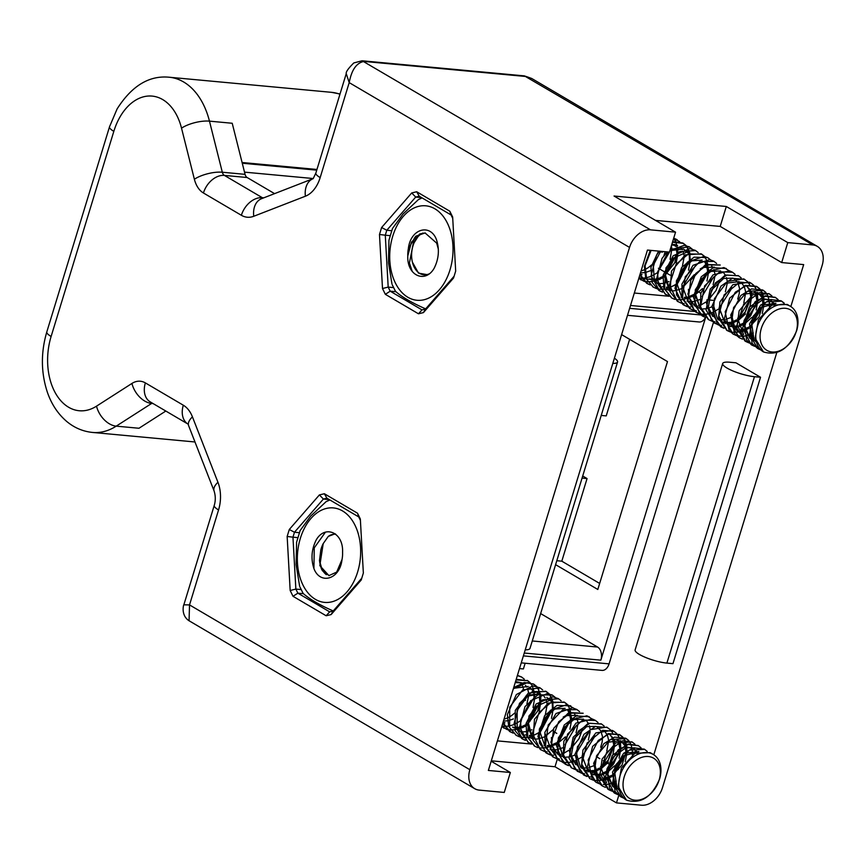 <?xml version="1.0" encoding="UTF-8"?>
<svg xmlns="http://www.w3.org/2000/svg" width="866" height="866" viewBox="0 0 866 866"><rect width="100%" height="100%" fill="white"/><g stroke="black" fill="none" stroke-linecap="round" stroke-linejoin="round"><path stroke-width="1.3" d="M761.29 328.528A23.425 16.725 120.4 0 0 781.662 349.875A23.425 16.725 120.4 0 0 793.234 312.041A23.425 16.725 120.4 0 0 761.29 328.528M650.204 284.914L647.259 283.583L640.006 274.414M673.835 238.388L675.848 241.289M677.818 248.607L677.818 252.006M677.493 254.766L675.383 261.933L663.713 276.925M662.793 277.575L659.372 279.599M656.807 280.714L655.432 281.179M647.746 282.067L644.401 281.418M644.142 281.158L647.519 281.731M647.92 281.753L651.784 281.537M652.239 281.45L654.512 280.92M655.151 280.725L656.731 280.151M657.272 279.924L658.301 279.458M659.243 278.993L662.88 276.719M665.142 274.923L666.82 273.364L677.039 253.337M677.136 252.461L676.995 246.366M676.747 245.078L675.61 241.69M675.426 241.3L673.607 238.486M639.801 275.107L646.664 283.236L649.933 284.665M660.044 289.287L656.699 288.638M656.352 288.53L653.408 287.198L646.653 279.307L645.116 265.721L651.091 250.404M673.651 238.356L679.723 241.733M676.866 239.557L673.705 238.161M650.29 250.328L644.38 266.36L645.711 278.127L653.105 287.014M662.501 292.145L659.578 290.824L651.059 275.615L656.515 255.134L659.405 251.172M672.46 242.242L683.328 243.346L685.872 245.349M686.121 245.619L688.145 248.51M688.34 248.888L689.715 252.894M689.812 253.413L690.115 259.237M690.05 260.049L678.251 282.338L675.794 284.308M675.079 284.806L669.635 287.739M669.104 287.945L664.687 289.125M664.233 289.19L660.433 289.32M677.439 282.143L689.336 260.569M689.433 259.692L689.293 253.597M689.195 253.056L687.907 248.921M687.723 248.531L685.764 245.543M685.504 245.262L682.711 242.989L672.633 241.69M658.55 251.097L650.918 267.367L652.185 282.565L658.939 290.456L662.23 291.896M668.649 295.761L665.705 294.429L658.333 284.892L657.554 271.989L668.184 251.995M669.948 250.447L684.281 245.316L689.477 246.962L692.021 248.964M683.068 286.202L695.182 266.003M689.163 246.788L670.284 249.354M667.285 251.909L662.046 258.382L656.601 278.874L665.11 294.083L668.379 295.512M674.798 299.376L671.854 298.045L664.493 288.551L665.976 267.821L679.702 251.595L695.625 250.577L698.169 252.58M695.311 250.404L689.812 248.574L673.185 255.762L663.096 275.247L663.865 288.151L671.551 297.861M684.183 303.706L681.293 303.1M680.936 302.992L677.234 301.173L669.429 285.033L676.086 264.282L688.481 253.922L701.763 254.193L704.318 256.195M677.428 299.723L678.262 299.809M678.663 299.831L682.516 299.604M682.982 299.528L687.463 298.218M688.015 297.991L688.654 297.709M695.885 292.989L707.771 271.415M707.879 270.538L707.738 264.444M707.641 263.903L706.353 259.757M706.169 259.367L704.199 256.379M703.95 256.098L701.157 253.825L685.244 254.842L671.507 271.08L670.024 291.799L677.699 301.476M690.343 307.322L687.442 306.716M687.095 306.607L684.151 305.276L676.519 294.905L676.389 280.865L687.507 262.041L704.134 256.368L707.923 257.808L710.466 259.811M702.034 296.605L713.606 276.958M707.609 257.624L694.012 257.17L681.629 267.54L674.96 288.281L682.765 304.421L686.825 306.348M696.481 310.926L693.59 310.331M693.233 310.212L690.299 308.881L682.44 297.709L685.255 276.795L699.696 261.629L714.06 261.424L716.604 263.426M689.726 306.954L690.559 307.029M697.552 306.207L699.76 305.449M701.33 304.756L705.92 302.017M708.182 300.221L716.03 290.511L719.776 280.432M713.757 261.24L709.676 259.616L693.049 265.288L681.921 284.124L682.051 298.164L689.682 308.523L692.973 309.963M693.32 310.071L695.874 310.569M702.629 314.542L699.728 313.936M699.382 313.828L694.424 311.078L687.885 293.964L695.744 273.515L707.663 264.466L720.209 265.028L705.238 264.877L690.797 280.043L687.972 300.957L695.831 312.139L699.122 313.579M699.468 313.687L702.856 314.261M705.53 317.443L702.597 316.112L694.738 304.919L695.344 289.753L707.414 271.686L723.944 267.562L728.901 270.647M703.257 314.282L707.111 314.055M707.565 313.979L712.058 312.68M712.599 312.453L718.206 309.249M718.953 308.697L732.051 287.804M726.044 268.471L713.194 267.724L701.287 276.774L693.428 297.211L699.966 314.336L705.27 317.194M714.926 321.773L712.025 321.167M711.679 321.059L708.734 319.727L700.518 306.791L704.653 285.812L719.7 271.794L732.506 272.26L735.05 274.262M732.192 272.086L729.475 270.82L712.945 274.933L700.875 293L700.269 308.166L708.431 319.543M721.519 325.432L718.174 324.782M717.827 324.674L711.711 320.864L706.472 302.862L715.478 282.836L726.866 275.052L738.655 275.875L741.199 277.878M738.341 275.702L725.232 275.042L710.185 289.06L706.061 310.039L714.277 322.975L717.557 324.425M723.976 328.29L721.042 326.958L712.989 314.932L714.418 298.651L727.364 281.45L743.678 278.906L747.347 281.493M747.607 281.764L749.631 284.654M751.526 291.128L751.591 295.371M751.482 296.573L745.182 312.41L737.486 320.29M736.565 320.95L733.145 322.964M730.579 324.09L728.62 324.728M738.384 318.731L750.508 298.532M744.489 279.317L732.398 278.3L721.01 286.094L712.004 306.109L717.254 324.111L723.705 328.03M730.125 331.895L727.18 330.563L718.726 315.809L724.138 294.884L739.705 282.11L750.952 283.106L753.496 285.109M753.756 285.369L755.769 288.27M757.436 293.173L757.739 298.986M757.631 300.177L757.111 303.306L743.418 324.057M742.714 324.555L739.293 326.579M736.728 327.694L735.353 328.16M744.565 322.325L750.714 315.668L756.668 302.115M750.638 282.922L749.209 282.164L732.896 284.697L719.949 301.898L718.52 318.179L726.877 330.379M736.273 335.51L733.329 334.179L729.107 330.52L725.188 311.749L735.277 292.264L746.081 285.661L757.101 286.711L759.644 288.714M759.893 288.984L761.918 291.874M762.112 292.253L763.487 296.259M763.823 298.359L763.888 302.602M763.78 303.793L751.103 326.482M747.109 329.286L743.418 331.104M742.876 331.31L741.502 331.775M732.755 332.252L733.589 332.327M733.989 332.349L737.854 332.122M738.308 332.046L738.936 331.927M738.99 331.916L740.582 331.505M741.22 331.31L742.801 330.747M743.342 330.52L743.981 330.238M751.212 325.519L762.643 306.553L763.108 303.934M763.206 303.057L763.065 296.973M762.968 296.421L761.679 292.286M761.495 291.896L759.536 288.908M759.287 288.627L756.483 286.354L745.236 285.358L729.67 298.142L724.257 319.067L733.026 333.995M742.422 339.126L739.477 337.794L731.272 324.945L733.599 307.582L747.25 291.398L763.238 290.327L765.793 292.329M753.258 332.901L749.555 334.72M749.025 334.925L744.608 336.105M744.154 336.17L740.354 336.3M738.904 335.867L739.737 335.943M746.73 335.12L748.949 334.363M769.354 306.672L769.387 302.017M769.116 300.037L767.828 295.901M767.644 295.512L765.685 292.524M765.436 292.243L762.632 289.969L751.612 288.908L740.809 295.512L730.72 314.997L734.639 333.767L739.174 337.61M751.818 343.456L748.917 342.849M748.57 342.741L745.626 341.41L737.063 324.782L743.721 304.042L759.698 292.567L769.398 293.942L771.942 295.945M769.084 293.769L752.781 294.646L739.131 310.829L736.814 328.203L745.02 341.052L748.3 342.492M754.719 346.357L751.775 345.025L746.589 340.057L744.013 320.626L755.141 301.79L765.306 296.302L775.535 297.558L778.09 299.56M775.232 297.384L765.23 295.815L749.252 307.289L742.595 328.041L751.158 344.657L754.448 346.108M760.868 349.972L757.934 348.641L749.599 334.98L752.89 316.545L766.334 301.877L781.695 301.173L784.239 303.176M757.349 346.714L758.183 346.79M783.871 303.078L781.078 300.805L770.837 299.549L760.673 305.038L749.545 323.873L752.121 343.304L757.62 348.457M787.248 304.442L771.877 305.124L758.421 319.803L755.13 338.227L763.466 351.888M763.606 351.975A26.478 18.911 -59.6 0 1 763.466 351.899A26.478 18.911 -59.6 0 1 757.165 327.229A26.478 18.911 -59.6 0 1 790.301 306.239A26.478 18.911 -59.6 0 1 796.601 330.899L796.319 331.472C788.558 349.15 777.657 355.991 763.606 351.975M644.055 281.298L638.816 278.311M638.978 277.791L641.381 278.116M641.782 278.148L645.635 277.921M646.09 277.834L650.582 276.535M651.124 276.308L656.731 273.104M657.467 272.552L670.89 249.722M670.988 248.856L671.118 246.648M638.783 278.43L643.784 281.049M641.154 278.408L638.913 277.986M662.577 252.114L661.159 251.984L662.577 252.114M641.619 272.779L644.391 272.628M646.025 272.314L650.463 270.701M663.93 255.686L665.175 251.714M640.201 273.786L641.392 274.576L640.158 273.862M670.067 259.313L671.875 249.029M671.81 248.304L671.356 245.847M650.16 279.361L651.189 279.642M654.739 280.01L656.688 279.848M659.307 279.285L662.761 277.921M676.216 262.907L678.046 253.034M677.959 251.919L676.963 247.838M676.108 246.117L674.841 244.418M656.309 282.976L657.337 283.258M660.065 283.615L662.836 283.463M664.471 283.16L668.909 281.537M682.365 266.522L684.194 256.65M684.108 255.535L683.112 251.454M682.256 249.733L680.99 248.033M677.558 245.619L671.615 245.002M660.671 251.292L653.289 265.191L654.209 278.906L657.424 283.593M662.458 286.592L663.475 286.873M666.214 287.231L668.985 287.079M671.594 286.516L675.058 285.152M688.513 270.149L690.343 260.255M690.256 259.14L689.26 255.069M688.405 253.348L683.826 249.202M665.976 289.038L669.624 290.489M670.176 290.608L672.362 290.846M673.185 290.846L675.134 290.695M675.697 290.608L681.206 288.768M681.888 288.41L694.283 274.663M689.856 252.85L686.846 252.125L673.369 258.1L665.25 274.154L669.721 290.824M684.66 298.077L687.431 297.926M689.065 297.612L693.493 295.999M694.175 295.642L702.456 288.638M706.959 280.995L708.789 271.101M708.702 269.986L707.121 264.682M706.84 264.184L705.573 262.485M702.153 260.071L691.793 260.872L682.549 269.077L677.244 284.546L682.018 298.045M687.041 301.043L688.069 301.325M688.622 301.444L693.579 301.541M694.142 301.444L699.641 299.614M713.108 284.6L714.948 276.102M714.851 273.602L713.855 269.521M712.989 267.8L711.722 266.1M695.073 306.12L700.367 308.556M703.105 308.913L705.877 308.761M707.5 308.458L711.939 306.835M725.394 291.831L727.245 283.334M727.148 280.833L726.466 277.618M725.286 275.031L724.019 273.331M720.599 270.917L710.845 271.437L701.969 278.592L695.723 294.711L700.453 308.891M737.702 299.051L739.228 293.65L739.499 288.779M739.434 288.053L737.864 282.749M737.583 282.251L734.076 278.733M732.896 278.148L723.705 278.43L711.527 290.002L708.301 307.278L712.761 316.122M717.784 319.121L718.812 319.402M721.54 319.76L724.322 319.608M725.946 319.305L730.384 317.681M743.84 302.678L745.669 292.784M745.583 291.669L744.587 287.588M743.732 285.867L742.465 284.167M721.313 321.557L724.961 323.007M725.513 323.126L730.471 323.224M731.034 323.126L732.095 322.91M733.08 322.65L736.533 321.297M738.752 320.041L745.496 313.936M749.988 306.283L751.796 296.01M751.731 295.284L750.162 289.969M749.88 289.482L746.373 285.964M730.081 326.341L731.11 326.623M734.66 326.991L736.609 326.839M739.228 326.265L742.682 324.902M744.901 323.646L751.634 317.562M756.148 309.887L757.967 300.015M757.88 298.9L756.31 293.585M756.029 293.098L754.762 291.398M740.809 330.606L742.757 330.444M744.392 330.141L748.83 328.517M762.286 313.514L764.115 303.63M764.029 302.515L762.459 297.2M762.177 296.713L760.911 295.014M774.475 303.934L770.967 300.426M769.777 299.831L763.119 299.344L750.173 308.837L744.868 325.919L749.642 337.805M750.335 338.422L755.693 341.085M775.925 303.446L760.586 307.614L751.623 323.126L753.885 339.136L755.791 341.421M640.071 274.598L641.771 274.327M755.91 341.832L752.662 338.411L749.902 325.464M761.679 305.07L775.882 303.306M755.563 340.565L750.4 338.649M749.761 338.216L743.645 325.194L743.753 321.871M755.531 301.444L761.885 298.618L769.896 299.798M770.459 300.166L773.782 304.215M743.613 334.601L737.605 318.277M737.464 330.985L735.007 328.647L731.467 314.629M743.234 294.224L757.436 292.47L758.67 293.195M758.161 292.946L761.485 296.984M762.123 298.575L762.903 303.273M762.903 304.291L759.049 316.848L749.815 326.536M748.982 327.045L744.143 329.156M742.671 329.524L740.43 329.838M737.128 329.73L736.436 329.61M754.015 291.247L755.336 293.368M755.574 293.899L756.754 299.668M756.754 300.675L756.137 305.287L745.052 321.979M742.833 323.429L739.012 325.215M736.522 325.908L734.281 326.233M730.98 326.114L729.562 325.822M725.167 323.754L719.159 307.441M747.878 287.631L749.187 289.764M749.826 291.344L750.606 296.053M750.606 297.06L745.161 312.041L738.904 318.363M736.685 319.825L732.874 321.6M730.374 322.304L727.288 322.65M724.831 322.498L723.413 322.206M719.018 320.149L717.449 318.785L713.021 303.793M724.788 283.388L738.99 281.623M712.88 316.534L707.067 306.553L706.873 300.166M700.583 309.303L694.575 292.957M694.435 305.687L688.935 297.157L688.427 289.32M700.204 268.925L702.77 267.421L714.407 267.172M690.57 303.49L688.925 302.515M688.286 302.072L682.278 285.748M704.837 262.333L706.158 264.466M706.396 264.985L707.565 270.755M707.468 273.342L696.34 292.719L694.38 294.083M693.655 294.527L688.816 296.637M687.344 297.006L684.248 297.352M681.791 297.2L681.109 297.081M669.84 291.236L663.832 274.901M669.927 250.555L683.664 249.105M671.886 244.136L677.515 245.489M674.56 244.894L675.415 246.388M676.324 248.921L676.833 252.677M676.833 253.695L674.701 262.885L665.131 274.998M662.912 276.46L659.091 278.235M656.601 278.928L654.36 279.242M651.059 279.133L649.641 278.841M651.448 264.985A22.408 15.999 -59.6 0 1 645.419 269.283M644.217 269.835A22.408 15.999 -59.6 0 1 641.1 270.841M624.256 776.748A23.425 16.725 120.4 0 0 644.629 798.095A23.425 16.725 120.4 0 0 656.201 760.261A23.425 16.725 120.4 0 0 624.256 776.748M513.17 733.134L510.226 731.802L502.973 722.634M513.311 688.816L527.34 682.635L533.997 684.335L536.541 686.337M536.801 686.608L538.814 689.498M540.785 696.827L540.785 700.226M540.46 702.976L538.349 710.142L526.68 725.145M525.759 725.795L522.339 727.808M519.773 728.934L518.398 729.399M510.713 730.276L507.368 729.627M507.108 729.378L510.485 729.951M510.886 729.973L514.75 729.746M515.205 729.67L517.478 729.129M518.117 728.934L519.697 728.371M520.239 728.144L525.846 724.939M526.582 724.387L529.786 721.584L540.005 701.557M540.103 700.681L539.962 694.586M539.713 693.298L538.576 689.91M538.392 689.52L536.433 686.532M536.184 686.251L533.391 683.978L524.244 682.495L513.679 687.615M502.767 723.316L509.63 731.445L512.899 732.885M523.01 737.507L519.665 736.858M519.319 736.75L516.374 735.418L509.619 727.527L509.76 707.111L522.696 689.91L540.146 687.95L542.69 689.953M539.832 687.777L532.871 685.883L516.352 694.554L507.346 714.58L508.678 726.347L516.071 735.234M525.467 740.365L522.544 739.044L514.025 723.835L519.481 703.354L532.287 691.598L546.294 691.566L548.838 693.569M549.087 693.839L551.112 696.729M551.306 697.108L552.681 701.114M552.779 701.633L553.082 707.457M553.017 708.269L541.218 730.547L538.76 732.528M538.046 733.026L532.601 735.959M532.07 736.165L527.654 737.334M527.199 737.399L523.4 737.54M540.406 730.363L552.302 708.789M552.4 707.912L552.259 701.817M552.162 701.276L550.873 697.13M550.689 696.74L548.73 693.753M548.47 693.471L545.677 691.209L528.238 693.168L515.292 710.369L515.151 730.774L521.906 738.666L525.197 740.116M531.616 743.981L528.671 742.649L521.3 733.112L520.52 720.209L530.62 700.724L547.247 693.536L552.443 695.182L554.987 697.184M552.129 695.008L537.818 694.857L525.013 706.602L519.568 727.083L528.076 742.292L531.345 743.721M537.764 747.585L534.82 746.254L527.459 736.76L528.942 716.041L542.679 699.815L558.592 698.797L561.136 700.8M558.278 698.613L552.779 696.784L536.151 703.971L526.063 723.456L526.831 736.36L534.517 746.07M547.15 751.915L544.259 751.32M543.913 751.201L540.2 749.393L532.395 733.242L539.053 712.502L551.447 702.131L564.729 702.402L567.284 704.404M540.395 747.943L541.228 748.018M541.629 748.04L545.483 747.813M545.948 747.737L550.43 746.438M550.982 746.211L551.62 745.929M558.851 741.209L570.737 719.624M570.846 718.758L570.705 712.664M570.607 712.112L569.319 707.977M569.135 707.587L567.165 704.599M566.916 704.318L564.123 702.045L548.21 703.062L534.474 719.289L532.991 740.019L540.665 749.685M553.309 755.531L550.408 754.925M550.062 754.816L547.117 753.485L539.486 743.125L539.356 729.085L550.473 710.25L567.1 704.588L573.433 708.02M565 744.825L576.572 725.178M570.575 705.844L556.979 705.389L544.595 715.749L537.927 736.501L545.732 752.641L549.791 754.567M559.447 759.146L556.557 758.54M556.199 758.432L553.266 757.101L545.407 745.918L548.221 725.004L562.662 709.839L577.027 709.633L579.571 711.635M552.692 755.174L553.526 755.249M560.518 754.427L562.727 753.669M564.296 752.976L568.886 750.237M571.149 748.43L578.997 738.73L582.742 728.642M576.724 709.46L572.643 707.836L556.015 713.508L544.887 732.333L545.017 746.373L552.649 756.743L555.94 758.183M556.286 758.28L558.841 758.789M565.595 762.762L562.694 762.156M562.348 762.048L557.401 759.298L550.852 742.173L558.711 721.735L570.629 712.686L583.175 713.248L568.204 713.097L553.764 728.263L550.938 749.177L558.797 760.348L562.088 761.799M576.767 752.489L588.891 732.257M562.435 761.896L565.823 762.481M568.497 765.663L565.563 764.332L557.704 753.128L558.31 737.973L570.38 719.895L586.91 715.781L591.868 718.867M566.223 762.502L570.077 762.275M570.532 762.199L575.024 760.889M575.565 760.662L581.173 757.458M581.92 756.906L595.018 736.024M589.01 716.691L576.161 715.944L564.253 724.983L556.394 745.431L562.932 762.545L568.237 765.414M577.893 769.993L574.992 769.387M574.645 769.279L571.712 767.936L563.485 755.011L567.62 734.022L582.666 720.014L595.472 720.48L598.016 722.482M595.159 720.306L592.441 719.029L575.912 723.153L563.842 741.22L563.236 756.386L571.398 767.752M584.485 773.652L581.14 773.002M580.794 772.883L574.678 769.073L569.438 751.082L578.445 731.056L589.833 723.262L601.621 724.084L604.165 726.087M601.307 723.911L588.198 723.262L573.151 737.28L569.027 758.259L577.243 771.195L580.523 772.634M586.942 776.499L584.009 775.167L575.955 763.141L577.384 746.871L590.331 729.67L606.644 727.126L610.313 729.702M610.573 729.973L612.598 732.863M614.492 739.347L614.557 743.591M614.449 744.782L608.149 760.629L600.452 768.51M599.532 769.17L596.111 771.184M593.546 772.299L591.586 772.937M601.35 766.951L613.485 746.741M607.456 727.527L595.364 726.52L583.987 734.303L574.97 754.329L580.22 772.331L587.029 776.358M593.091 780.114L590.147 778.783L581.692 764.029L587.105 743.104L602.671 730.319L613.918 731.315L616.462 733.318M616.722 733.589L618.735 736.479M620.402 741.383L620.706 747.206M620.597 748.397L620.078 751.515L606.384 772.277M605.68 772.775L602.26 774.789M599.694 775.914L598.319 776.38M589.573 776.856L590.406 776.932M598.038 775.914L599.618 775.351M602.13 774.193L605.767 771.92M608.029 770.123L613.68 763.877L619.634 750.335M613.604 731.142L612.175 730.374L595.862 732.917L582.915 750.118L581.487 766.399L589.843 778.599M599.24 783.73L596.295 782.399L592.073 778.729L588.155 759.958L598.244 740.473L609.047 733.87L620.067 734.931L622.611 736.934M622.86 737.204L624.884 740.094M625.079 740.473L626.454 744.479M626.789 746.579L626.854 750.822M626.746 752.013L614.07 774.702M610.075 777.506L606.384 779.324M605.843 779.53L604.479 779.995M595.721 780.472L596.555 780.547M596.955 780.569L600.82 780.342M601.275 780.266L601.902 780.136M601.957 780.125L603.548 779.725M604.187 779.53L605.767 778.956M606.308 778.729L611.916 775.535M614.178 773.728L625.609 754.773L626.075 752.153M626.172 751.277L626.031 745.182M625.934 744.641L624.646 740.506M624.462 740.105L622.502 737.118M622.253 736.847L619.45 734.574L608.203 733.578L592.636 746.362L587.224 767.287L595.992 782.215M605.388 787.346L602.444 786.014L594.238 773.165L596.566 755.791L610.216 739.618L626.205 738.536L628.759 740.549M616.224 781.11L612.522 782.94M611.991 783.145L607.575 784.315M607.12 784.38L603.321 784.52M632.321 754.892L632.353 750.237M632.083 748.256L630.794 744.111M630.61 743.721L628.651 740.733M628.402 740.452L625.598 738.189L614.579 737.128L603.775 743.732L593.686 763.217L597.605 781.987L602.141 785.83M614.784 791.676L611.883 791.069M611.537 790.961L608.592 789.63L600.03 773.002L606.687 752.251L622.665 740.776L632.364 742.162L634.908 744.165M632.05 741.989L615.748 742.866L602.097 759.049L599.781 776.412L607.986 789.262L611.266 790.712M617.685 794.566L614.741 793.234L609.556 788.277L606.979 768.835L618.107 750.01L628.272 744.511L638.502 745.778L641.057 747.78M638.199 745.594L628.196 744.035L612.219 755.509L605.561 776.25L614.124 792.877L617.415 794.317M623.834 798.181L620.9 796.861L612.565 783.2L615.856 764.765L629.301 750.097L644.661 749.393L647.205 751.385M644.347 749.209L633.804 747.769L623.639 753.258L612.522 772.093L615.087 791.524L620.586 796.666M653.267 754.448L650.193 752.641L634.843 753.344L621.387 768.012L618.097 786.447L626.432 800.108A26.478 18.911 -59.6 0 1 620.132 775.449A26.478 18.911 -59.6 0 1 653.267 754.448A26.478 18.911 -59.6 0 1 659.567 779.119L659.286 779.681C651.524 797.37 640.623 804.211 626.573 800.195A26.478 18.911 -59.6 0 1 626.432 800.108L626.421 800.108M507.021 729.518L501.782 726.531M516.039 679.907L527.849 680.73L516.223 679.301M501.944 726L504.348 726.336M504.748 726.357L508.602 726.13M509.056 726.054L513.549 724.755M514.09 724.528L519.697 721.324M520.434 720.772L533.857 697.942M533.954 697.065L533.813 690.971M533.727 690.429L532.428 686.294M532.244 685.904L530.284 682.917M530.035 682.635L527.232 680.362M501.75 726.65L506.751 729.269M521.386 676.931L517.435 675.339M504.12 726.617L501.879 726.206M517.359 675.567L521.7 677.115L524.244 679.106M525.543 700.334L524.125 700.204L525.543 700.334M504.597 720.988L507.357 720.837M508.991 720.534L513.43 718.91M526.896 703.906L528.725 695.409M528.628 692.908L527.632 688.827M526.777 687.106L525.51 685.407M522.079 682.993L515.227 682.549M503.168 722.006L504.358 722.796L503.124 722.071M533.034 707.522L534.842 697.238M534.777 696.524L534.106 693.309M533.781 692.443L533.207 691.209M532.926 690.722L529.418 687.203M513.127 727.581L514.155 727.862M517.706 728.219L519.654 728.068M522.274 727.505L525.727 726.141M539.182 711.127L541.012 701.243M540.925 700.129L539.929 696.048M539.074 694.326L537.808 692.638M519.275 731.196L520.304 731.478M523.032 731.835L525.803 731.683M527.437 731.38L531.876 729.757M545.331 714.742L547.16 704.859M547.074 703.744L546.078 699.663M545.223 697.942L543.956 696.242M540.525 693.839L527.589 696.134L517.132 710.315L517.175 727.126L520.39 731.813M525.424 734.812L526.441 735.093M529.18 735.451L531.951 735.299M534.56 734.736L538.024 733.372M551.48 718.369L553.309 708.475M553.222 707.36L552.227 703.279M551.371 701.557L546.792 697.411M528.942 737.247L532.59 738.698M533.142 738.817L535.329 739.055M536.151 739.066L538.1 738.915M538.663 738.817L544.173 736.988M544.855 736.63L553.125 729.637M552.822 701.07L549.813 700.334L536.335 706.32L528.217 722.374L532.687 739.034M547.626 746.286L550.397 746.135M552.032 745.832L556.459 744.208M557.141 743.862L565.422 736.858M569.925 729.204L571.755 719.321M571.668 718.206L570.088 712.891M569.806 712.404L568.54 710.705M565.119 708.291L554.76 709.092L545.515 717.297L540.211 732.755L544.985 746.265M550.007 749.263L551.036 749.545M551.588 749.664L556.546 749.75M557.109 749.664L562.608 747.823M576.074 732.809L577.914 724.312M577.817 721.811L576.821 717.741M575.955 716.02L574.688 714.32M558.04 754.34L563.333 756.776M566.072 757.133L568.843 756.981M570.477 756.678L574.905 755.055M588.36 740.051L590.211 731.543M590.114 729.042L589.432 725.827M588.252 723.24L586.986 721.54M583.565 719.137L573.812 719.646L564.935 726.812L558.689 742.931L563.43 757.111M600.668 747.271L602.195 741.87L602.465 736.998M602.4 736.273L600.831 730.958M600.549 730.471L597.042 726.953M595.862 726.368L586.672 726.639L574.494 738.211L571.268 755.488L575.728 764.332M580.75 767.33L581.779 767.612M584.507 767.969L587.289 767.828M588.912 767.514L593.351 765.89M606.806 750.887L608.636 741.004M608.549 739.889L607.553 735.808M606.698 734.087L605.431 732.387M584.279 769.777L587.927 771.227M588.479 771.346L593.437 771.433M594 771.346L595.061 771.13M596.046 770.87L599.499 769.506M601.718 768.25L608.462 762.156M612.955 754.503L614.763 744.219M614.698 743.504L613.128 738.189M612.847 737.702L609.339 734.184M593.048 774.561L594.076 774.843M597.627 775.211L599.575 775.048M602.195 774.485L605.648 773.122M607.867 771.866L614.6 765.782M619.114 758.107L620.933 748.224M620.846 747.109L619.277 741.805M618.995 741.307L617.729 739.618M603.775 778.815L605.724 778.664M607.358 778.361L611.797 776.737M625.252 761.734L627.081 751.84M626.995 750.725L625.425 745.42M625.144 744.922L623.877 743.223M637.441 752.153L633.934 748.635M632.743 748.051L626.086 747.564L613.139 757.046L607.835 774.139L612.608 786.025M613.301 786.642L618.66 789.294M638.892 751.656L623.552 755.834L614.589 771.346L616.852 787.356L618.757 789.63M503.038 722.818L504.737 722.547M618.876 790.041L615.629 786.631L612.868 773.674M624.646 753.279L638.848 751.526M618.53 788.785L613.366 786.869M612.727 786.436L606.611 773.414L606.72 770.08M618.497 749.664L624.851 746.838L632.862 748.008M633.425 748.386L636.748 752.435M606.579 782.821L600.571 766.497M600.43 779.205L597.973 776.867L594.433 762.849M606.2 742.443L620.402 740.69L621.636 741.404M621.128 741.155L624.451 745.204M625.09 746.795L625.869 751.493M625.869 752.5L622.015 765.068L612.782 774.756M611.948 775.265L607.109 777.376M605.637 777.744L603.396 778.058M600.095 777.939L599.402 777.82M616.982 739.467L618.302 741.588M618.54 742.119L619.72 747.878M619.72 748.895L619.103 753.507L608.019 770.188M605.799 771.649L601.978 773.435M599.488 774.128L597.248 774.442M593.946 774.334L592.528 774.042M588.133 771.974L582.125 755.65M610.844 735.851L612.154 737.973M612.792 739.564L613.572 744.262M613.572 745.28L608.127 760.261L601.87 766.583M599.651 768.045L595.84 769.82M593.34 770.513L590.255 770.87M587.798 770.718L586.379 770.426M581.984 768.358L580.415 767.005L575.987 752.013M575.847 764.743L570.034 754.762L569.839 748.386M563.55 757.523L557.542 741.177M557.401 753.907L551.902 745.377L551.393 737.54M563.171 717.135L565.736 715.641L577.373 715.392M553.536 751.71L551.891 750.725M551.252 750.292L545.244 733.967M567.804 710.553L569.124 712.675M569.363 713.205L570.532 718.964M570.532 719.982L559.306 740.939L557.347 742.303M556.622 742.747L551.783 744.847M550.311 745.215L547.215 745.572M544.757 745.42L544.075 745.301M532.807 739.445L526.799 723.121M526.29 695.452L540.481 693.709M537.526 693.114L538.381 694.608M539.291 697.141L539.799 700.897M539.799 701.904L537.667 711.094L528.098 723.218M525.879 724.669L522.057 726.455M519.568 727.148L517.327 727.462M514.025 727.343L512.607 727.061M513.971 688.243L528.184 686.478M515.53 681.574L522.209 682.96M522.653 686.067A22.408 15.999 -59.6 0 1 523.367 688.751M514.415 713.205A22.408 15.999 -59.6 0 1 508.385 717.492M507.184 718.044A22.408 15.999 -59.6 0 1 504.066 719.061M556.806 560.713L561.807 561.179L587.061 478.562L582.071 478.097M153.087 403.567L151.637 403.437L116.217 426.148L138.971 428.259L165.807 411.047M491.174 761.225L510.345 772.494L504.25 792.444L479.223 790.117A20.373 14.549 120.4 0 1 474.709 788.677L189.091 620.781M618.757 795.464L616.484 802.89L641.511 805.218A20.373 14.549 120.4 0 0 662.49 787.638L822.17 265.342A20.373 14.549 120.4 0 0 817.32 246.377A20.373 14.549 120.4 0 0 812.806 244.948L524.46 75.905M616.484 802.89L555.009 766.746L491.303 760.813M557.271 759.33L555.009 766.746M497.398 740.874L531.713 744.067M362.172 60.793L650.518 229.836L675.545 232.175L669.44 252.114L647.454 250.068L488.359 770.448L510.345 772.494M553.212 731.283L556.795 733.383M597.118 757.09L599.824 758.681M603.266 760.705L605.973 762.297M606.59 762.654L607.932 763.444M608.538 763.801L612.121 765.912M614.687 767.417L618.27 769.528M242.274 163.23L316.74 170.158M244.515 172.139L313.059 178.515M700.821 293.206L699.089 292.188M697.65 291.344L695.29 289.948M670.078 275.128L667.524 273.634M666.907 273.266L665.575 272.487M663.93 271.523L661.375 270.019M660.758 269.651L658.398 268.265M641.392 274.403L641.944 274.728M638.837 278.235L641.63 278.495M642.02 278.527L646.025 278.906M646.501 278.949L649.619 279.242M601.231 415.431L606.222 415.897L629.636 339.32M339.948 94.253A75.374 50.044 -84.7 0 0 331.462 92.326L169.173 77.226A75.374 50.044 95.3 0 1 209.464 121.143L232.218 123.264L245.067 174.347A6.116 4.059 -84.7 0 0 247.156 177.519L274.576 193.638M650.518 229.836A20.373 14.549 120.4 0 0 629.539 247.427L469.859 769.712A20.373 14.549 120.4 0 0 474.709 788.677M675.545 232.175L614.059 196.03L726.303 206.476L787.779 242.61L812.806 244.948M790.842 306.575L803.67 264.606L781.684 262.56L787.779 242.61M655.519 220.397L720.209 226.416L781.684 262.56M726.303 206.476L720.209 226.416M418.462 313.784L385.338 294.321L382.501 288.53L379.481 234.491L381.614 227.52L411.718 192.945L416.698 191.754L449.822 211.228L452.658 217.009L455.678 271.058L453.546 278.029L423.431 312.604L418.462 313.784L422.002 309.887L425.52 309.043L454.098 276.232M290.175 590.515L287.155 536.465L289.287 529.494L319.402 494.919L324.371 493.739L357.496 513.202L360.332 518.983L363.352 573.032L361.219 580.003L331.115 614.579L326.136 615.758L293.011 596.295L290.175 590.515L295.858 589.075L301.087 589.551M360.418 520.369L358.708 516.894L326.904 498.199L323.386 499.043L294.472 532.244L299.322 532.687M329.264 499.595L323.386 499.043L319.402 494.919M297.752 537.624L292.957 537.18L295.858 589.075L297.872 593.167L329.675 611.861L333.194 611.017L361.772 578.207M303.284 593.665L297.872 593.167L293.011 596.295M395.773 291.701L390.198 291.182L422.002 309.887M390.079 235.649L385.283 235.195L388.185 287.09L393.521 287.588M421.59 197.61L415.702 197.069L386.799 230.269L391.638 230.713M452.734 218.394L451.034 214.92L419.231 196.225L415.702 197.069L411.718 192.945M817.32 246.377L531.702 78.47L526.322 76.533L364.034 61.432C356.521 62.807 351.585 69.865 349.204 82.627L320.171 177.584A30.559 20.286 95.3 0 1 305.395 196.214L253.76 216.273A30.559 20.286 95.3 0 1 241.376 215.288L203.434 192.988A26.478 17.58 95.3 0 1 194.374 179.23L181.524 128.146A55.002 36.513 -84.7 0 0 148.714 96.018A55.002 36.513 -84.7 0 0 113.825 131.351L51.116 336.463A55.002 36.513 -84.7 0 0 57.059 395.784A55.002 36.513 -84.7 0 0 96.527 406.154L131.946 383.443A26.478 17.58 95.3 0 1 145.369 382.902L183.311 405.212A30.559 20.286 95.3 0 1 192.436 416.871L217.94 482.275A30.559 20.286 95.3 0 1 218.557 509.955L189.524 604.912L189.059 620.76M346.248 73.653L349.204 82.627L629.539 247.427M189.102 620.792C180.236 615.098 183.863 603.613 183.852 604.825L189.524 604.912L469.859 769.712M289.287 529.494L294.472 532.244L292.957 537.18L287.155 536.465M381.614 227.52L386.799 230.269L385.283 235.195L379.481 234.491M382.501 288.53L388.185 287.09L390.198 291.182L385.338 294.321M326.904 498.199L324.371 493.739M358.708 516.894L357.496 513.202M333.194 611.017L331.115 614.579M329.675 611.861L326.136 615.758M423.431 312.604L425.52 309.043M449.822 211.228L451.034 214.92M416.698 191.754L419.231 196.225M612.792 363.417A20.373 4.525 17 0 0 617.555 362.01L529.992 648.418A20.373 4.525 -163 0 1 525.229 649.825M617.555 362.01A20.373 4.525 17 0 0 614.395 358.188M713.454 322.466L609.079 663.865A10.186 6.766 95.3 0 1 601.989 670.392L521.245 662.869M705.606 317.519L600.852 660.163A10.186 6.766 -84.7 0 0 597.605 647.054L540.644 613.572M710.553 300.123L712.967 300.34A10.186 6.766 95.3 0 1 713.119 300.437M627.504 315.311L699.154 321.979A10.186 6.766 -84.7 0 0 705.465 317.421M555.604 564.664L597.811 589.475L667.48 361.566L621.604 334.601M599.651 583.435L561.807 561.179M587.061 478.562L582.71 476.008M653.808 754.784L776.78 352.581M525.142 663.237L523.4 668.942L519.503 668.584M722.688 363.514A20.373 4.525 17 0 1 729.876 362.237L735.938 362.8L760.532 377.262L672.969 663.659L666.896 663.096A20.373 4.525 -163 0 1 639.433 654.458A20.373 4.525 -163 0 1 635.124 649.911L722.688 363.514A20.373 4.525 17 0 0 726.996 368.05A20.373 4.525 17 0 0 754.459 376.699L666.896 663.096M760.532 377.262L754.459 376.699M504.91 722.948L504.358 722.623M443.987 287.837L437.319 295.49M395.47 291.29C401.478 296.713 411.177 302.418 424.567 308.404L425.747 308.783M392.363 284.99L395.459 291.29M391.984 284.08L388.488 262.647L388.953 240.163L392.482 228.483L403.08 213.945L418.495 199.526L422.11 197.924M425.758 200.068L448.133 213.22M300.004 587.094L303.1 593.394C309.4 598.991 319.099 604.695 332.208 610.508L333.323 610.866M299.614 586.185L296.118 564.589L296.583 542.278L300.112 530.598L310.58 516.201L326.136 501.63L329.935 499.985M332.75 501.641L357.041 515.92M349.085 592.777L347.342 594.769M407.799 255.871A20.373 13.52 95.3 0 1 408.351 248.704C410.495 228.527 430.38 223.179 436.464 239.655C439.582 249.235 438.856 258.685 434.288 267.995C425.758 283.647 406.847 276.189 407.799 255.871L411.458 242.123L419.891 233.917L425.293 232.954M342.579 552.324A20.373 13.52 95.3 0 1 342.027 559.49C339.883 579.668 319.998 585.026 313.914 568.54C310.797 558.971 311.522 549.52 316.079 540.2C324.609 524.547 343.521 532.016 342.579 552.324M438.315 249.083L436.702 243.162L425.065 232.932L415.648 236.277L408.351 248.704M414.284 238.118L409.412 263.037L412.259 271.502M427.707 274.739L418.516 273.136L412.411 262.16A21.39 14.202 95.3 0 1 414.24 242.556A21.39 14.202 95.3 0 1 422.944 233.041M414.24 242.556L419.653 234.026M335.142 533.781L328.279 536.4L323.213 543.621L319.814 565.617L328.928 575.609L336.679 572.101L342.027 559.49M323.213 543.621A20.373 13.52 -84.7 0 0 320.799 550.051L319.489 560.562L322.379 570.716L329.156 575.619M325.389 532.222L314.261 547.864L313.914 568.54M428.854 273.981A21.39 14.202 95.3 0 1 412.411 262.16M328.279 536.4A21.39 14.202 95.3 0 1 335.737 534.246M326.352 574.688A21.39 14.202 95.3 0 1 320.128 564.156A21.39 14.202 95.3 0 1 319.478 560.302M321.838 569.752A24.443 16.227 95.3 0 1 320.485 565.606L320.128 564.156M96.527 406.154A20.373 13.52 -122.7 0 0 116.217 426.148A75.374 50.044 95.3 0 1 92.5 432.437L194.969 441.974M242.09 162.505L316.945 169.476M634.323 293.022L669.234 296.269M706.948 299.788L708.507 299.928M181.524 128.146A20.373 7.144 165.9 0 1 209.464 121.143L222.313 172.226L245.067 174.347M263.751 197.838L262.355 197.708A10.186 6.766 -84.7 0 0 263.134 198.087M247.156 177.519L224.413 175.408L262.355 197.708A20.373 14.549 120.4 0 0 241.376 215.288M194.374 179.23A20.373 7.144 165.9 0 1 222.313 172.226A6.116 4.059 -84.7 0 0 224.413 175.408A20.373 14.549 120.4 0 0 203.434 192.988M152.286 403.101A6.116 4.059 -84.7 0 0 151.637 403.437A20.373 13.52 -122.7 0 1 131.946 383.443M312.756 178.818A20.373 14.462 68.8 0 0 305.395 196.214M320.171 177.584A20.373 4.525 -163 0 1 315.863 173.038L346.248 73.632C345.783 71.975 348.305 68.414 353.815 62.937L362.064 60.782M312.778 178.797L261.554 198.693A20.373 14.462 68.8 0 0 253.76 216.273M169.173 77.226C149.147 75.277 131.784 85.842 117.094 108.954L109.517 126.804A20.373 4.525 17 0 0 113.825 131.351M92.5 432.437C82.833 431.441 74.173 427.728 66.53 421.298C57.849 413.807 51.462 404.13 47.37 392.255C40.94 372.683 40.756 352.57 46.807 331.916A20.373 4.525 17 0 0 51.116 336.463M183.311 405.212A20.373 14.549 -59.6 0 0 187.684 423.896L150.219 401.878A20.373 14.549 -59.6 0 1 145.369 382.902M183.852 604.825L214.248 505.408C215.666 500.678 215.623 495.915 214.129 491.087L188.626 425.682A20.373 9.18 -21.3 0 1 192.436 416.871M214.129 491.087A20.373 9.18 -21.3 0 1 217.94 482.275M214.248 505.408A20.373 4.525 17 0 0 218.557 509.955M523.378 655.887L609.079 663.865M630.513 305.481L694.781 311.457M629.636 308.328L700.746 314.943M700.908 314.964L703.506 315.202M703.885 315.235L706.245 315.451M524.255 653.04L600.852 660.163M532.276 640.97L597.605 647.054M447.397 223.157A47.446 31.501 -84.7 0 0 392.731 236.212A47.446 31.501 -84.7 0 0 423.972 299.766A47.446 31.501 -84.7 0 0 447.397 223.157M302.97 585.048A47.446 31.501 -84.7 0 0 357.636 571.993A47.446 31.501 -84.7 0 0 326.395 508.429A47.446 31.501 -84.7 0 0 302.97 585.048M647.259 283.583L646.653 283.225M677.18 239.73L676.562 239.373M653.408 287.198L652.802 286.841M683.328 243.346L682.711 242.989M659.556 290.814L658.939 290.456M689.477 246.962L688.86 246.604M665.705 294.429L665.088 294.061M695.615 250.577L695.008 250.22M671.854 298.045L671.237 297.677M701.763 254.193L701.157 253.825M678.002 301.66L677.385 301.292M707.912 257.808L707.295 257.44M684.151 305.265L683.534 304.908M714.06 261.424L713.454 261.056M690.299 308.881L689.682 308.523M696.448 312.496L695.831 312.139M726.357 268.644L725.74 268.287M702.597 316.112L701.98 315.754M732.506 272.26L731.889 271.902M708.745 319.727L708.128 319.359M738.655 275.875L738.038 275.518M714.883 323.343L714.277 322.975M744.803 279.491L744.186 279.123M721.042 326.958L720.425 326.59M750.952 283.106L750.335 282.738M727.18 330.563L726.574 330.206M757.101 286.711L756.483 286.354M733.329 334.179L732.712 333.821M763.249 290.327L762.632 289.969M739.477 337.794L738.86 337.437M769.398 293.942L768.781 293.585M745.626 341.41L745.009 341.052M775.535 297.558L774.929 297.2M751.775 345.025L751.158 344.657M781.684 301.173L781.078 300.805M757.923 348.641L757.306 348.273M790.301 306.239L787.226 304.421M641.111 279.967L640.504 279.61M750.822 338.909L752.045 339.634M533.997 684.335L533.38 683.978M510.226 731.802L509.619 731.445M540.146 687.95L539.529 687.593M516.374 735.418L515.768 735.05M546.294 691.566L545.677 691.209M522.523 739.034L521.906 738.666M552.443 695.182L551.826 694.813M528.671 742.649L528.054 742.281M558.592 698.797L557.975 698.429M534.82 746.254L534.203 745.897M564.729 702.402L564.123 702.045M540.969 749.869L540.352 749.512M570.878 706.017L570.261 705.66M547.117 753.485L546.5 753.128M577.027 709.633L576.42 709.276M553.266 757.101L552.649 756.743M559.414 760.716L558.797 760.348M589.324 716.864L588.707 716.496M565.563 764.332L564.946 763.964M595.472 720.48L594.855 720.111M571.712 767.936L571.095 767.579M601.621 724.095L601.004 723.727M577.849 771.552L577.243 771.195M607.77 727.7L607.153 727.343M584.009 775.167L583.392 774.81M613.918 731.315L613.301 730.958M590.147 778.783L589.54 778.426M620.067 734.931L619.45 734.574M596.295 782.399L595.678 782.03M626.215 738.546L625.598 738.189M602.444 786.014L601.827 785.646M632.364 742.162L631.747 741.794M608.592 789.63L607.975 789.262M638.502 745.778L637.896 745.41M614.741 793.234L614.124 792.877M644.65 749.393L644.044 749.025M620.89 796.85L620.273 796.493M504.077 728.187L503.471 727.83M521.7 677.104L521.083 676.747M613.788 787.129L615.012 787.843M531.735 78.492L524.352 75.883L362.075 60.782M313.189 178.634L315.863 173.038M46.807 331.916L109.517 126.804M188.626 425.682L188.16 424.188M331.462 92.326L340.024 93.983"/></g></svg>
